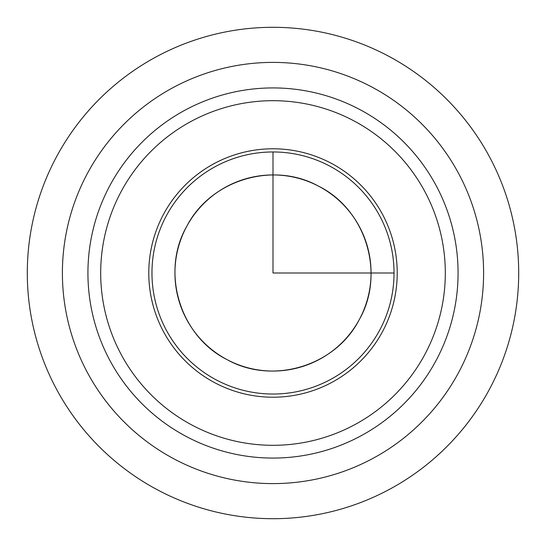 <?xml version="1.0" encoding="UTF-8"?>
<svg xmlns="http://www.w3.org/2000/svg" width="546" height="546" viewBox="0 0 546 546"><rect width="100%" height="100%" fill="white"/><g stroke="black" fill="none" stroke-linecap="round" stroke-linejoin="round"><path stroke-width="0.82" d="M88.179 172.031A210.599 210.599 0 0 1 373.969 88.179A210.599 210.599 0 0 1 457.821 373.969A210.599 210.599 0 0 1 172.031 457.821A210.599 210.599 0 0 1 88.179 172.031M435.415 361.732A185.074 185.074 0 0 1 184.268 435.415A185.074 185.074 0 0 1 110.585 184.268A185.074 185.074 0 0 1 361.732 110.585A185.074 185.074 0 0 1 435.415 361.732A185.074 185.074 0 0 1 184.268 435.415A185.074 185.074 0 0 1 110.585 184.268A185.074 185.074 0 0 1 361.732 110.585A185.074 185.074 0 0 1 435.415 361.732M273 151.965L273 273L394.035 273M518.7 273A245.7 245.7 0 0 1 273 518.7A245.7 245.7 0 0 1 27.3 273A245.7 245.7 0 0 1 273 27.3A245.7 245.7 0 0 1 518.7 273M424.215 355.61A172.311 172.311 0 0 1 190.39 424.215A172.311 172.311 0 0 1 121.785 190.39A172.311 172.311 0 0 1 355.61 121.785A172.311 172.311 0 0 1 424.215 355.61M382.009 332.555A124.215 124.215 0 0 1 213.445 382.009A124.215 124.215 0 0 1 163.991 213.445A124.215 124.215 0 0 1 332.555 163.991A124.215 124.215 0 0 1 382.009 332.555M379.217 331.026A121.035 121.035 0 0 1 214.974 379.217A121.035 121.035 0 0 1 166.783 214.974A121.035 121.035 0 0 1 331.026 166.783A121.035 121.035 0 0 1 379.217 331.026M359.056 320.011A98.062 98.062 0 0 0 320.011 186.944A98.062 98.062 0 0 0 186.944 225.989A98.062 98.062 0 0 0 225.989 359.056A98.062 98.062 0 0 0 359.056 320.011C335.34 366.12 272.618 385.06 227.348 359.773C179.825 336.35 160.34 271.806 186.95 225.989C210.66 179.88 273.382 160.94 318.652 186.227C366.175 209.65 385.66 274.194 359.05 320.011"/></g></svg>
